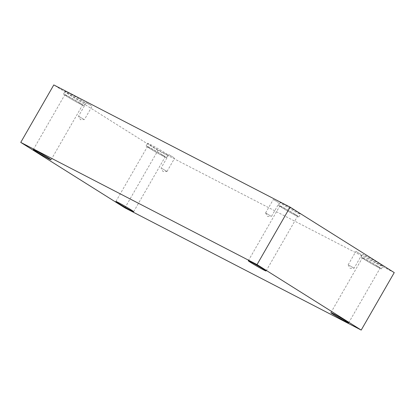 <?xml version="1.0" encoding="UTF-8"?>
<svg xmlns="http://www.w3.org/2000/svg" width="415" height="415" viewBox="0 0 415 415"><rect width="100%" height="100%" fill="white"/><g stroke="black" fill="none" stroke-linecap="round" stroke-linejoin="round"><path stroke-width="0.31" stroke-dasharray="2.08 1.56" d="M349.01 265.201L354.078 268.225L349.01 265.201M360.957 254.416L355.883 251.386L360.957 254.416M161.933 168.449L167.001 171.478L161.933 168.449M394.25 272.603L157.97 150.406L124.925 207.874M157.97 150.406L53.794 84.925M173.88 157.664L168.806 154.634L173.88 157.664M91.31 105.768L86.242 102.738L91.31 105.768M278.387 202.515L273.319 199.491L278.387 202.515M165.046 153.669A11.708 0.493 -150.1 0 0 167.961 154.956A11.708 0.493 -150.1 0 0 158.058 148.695A11.708 0.493 -150.1 0 0 147.662 143.284A11.708 0.493 -150.1 0 0 153.846 147.367A11.708 0.493 -150.1 0 0 165.046 153.669M380.031 264.853A11.708 0.493 -150.1 0 0 382.952 266.145A11.708 0.493 -150.1 0 0 373.044 259.883A11.708 0.493 -150.1 0 0 362.653 254.473A11.708 0.493 -150.1 0 0 368.836 258.555A11.708 0.493 -150.1 0 0 380.031 264.853M297.467 212.957A11.708 0.493 -150.1 0 0 300.387 214.244A11.708 0.493 -150.1 0 0 290.479 207.982A11.708 0.493 -150.1 0 0 280.084 202.572A11.708 0.493 -150.1 0 0 286.272 206.654A11.708 0.493 -150.1 0 0 297.467 212.957M82.476 101.768A11.708 0.493 -150.1 0 0 85.397 103.06A11.708 0.493 -150.1 0 0 75.489 96.799A11.708 0.493 -150.1 0 0 65.093 91.388A11.708 0.493 -150.1 0 0 71.281 95.471A11.708 0.493 -150.1 0 0 82.476 101.768M79.95 103.112A10.245 0.431 -150.1 0 0 70.384 97.515A10.245 0.431 -150.1 0 0 64.833 94.776A10.245 0.431 -150.1 0 0 73.502 100.259A10.245 0.431 -150.1 0 0 82.595 104.99A10.245 0.431 -150.1 0 0 79.95 103.112M80.946 104.43A11.708 0.493 29.9 0 1 69.751 98.132A11.708 0.493 29.9 0 1 63.562 94.049A11.708 0.493 29.9 0 1 73.958 99.46A11.708 0.493 29.9 0 1 83.866 105.721A11.708 0.493 29.9 0 1 80.946 104.43M294.94 214.296A10.245 0.431 -150.1 0 0 285.375 208.704A10.245 0.431 -150.1 0 0 279.824 205.965A10.245 0.431 -150.1 0 0 288.492 211.443A10.245 0.431 -150.1 0 0 297.586 216.179A10.245 0.431 -150.1 0 0 294.94 214.296M295.937 215.618A11.708 0.493 29.9 0 1 284.742 209.316A11.708 0.493 29.9 0 1 278.553 205.233A11.708 0.493 29.9 0 1 288.949 210.649A11.708 0.493 29.9 0 1 298.852 216.91A11.708 0.493 29.9 0 1 295.937 215.618M377.505 266.197A10.245 0.431 -150.1 0 0 367.939 260.599A10.245 0.431 -150.1 0 0 362.388 257.86A10.245 0.431 -150.1 0 0 371.057 263.343A10.245 0.431 -150.1 0 0 380.15 268.08A10.245 0.431 -150.1 0 0 377.505 266.197M378.501 267.514A11.708 0.493 29.9 0 1 367.306 261.217A11.708 0.493 29.9 0 1 361.123 257.134A11.708 0.493 29.9 0 1 371.513 262.545A11.708 0.493 29.9 0 1 381.421 268.806A11.708 0.493 29.9 0 1 378.501 267.514M162.519 155.008A10.245 0.431 -150.1 0 0 152.948 149.416A10.245 0.431 -150.1 0 0 147.398 146.677A10.245 0.431 -150.1 0 0 156.066 152.155A10.245 0.431 -150.1 0 0 165.165 156.891A10.245 0.431 -150.1 0 0 162.519 155.008M163.515 156.331A11.708 0.493 29.9 0 1 152.315 150.028A11.708 0.493 29.9 0 1 146.132 145.945A11.708 0.493 29.9 0 1 156.528 151.361A11.708 0.493 29.9 0 1 166.431 157.622A11.708 0.493 29.9 0 1 163.515 156.331M270.663 215.95L265.59 212.926L270.663 215.95M83.586 119.204L78.513 116.174L83.586 119.204M348.159 264.837L350.099 268.303L354.068 268.23L361.807 254.794M348.159 264.822L355.883 251.386M168.806 154.634L161.082 168.07L163.022 171.551L166.991 171.483M51.081 159.801L82.595 104.99M33.319 149.587L64.833 94.776M83.866 105.721L85.397 103.06M63.562 94.049L65.093 91.388M266.072 270.985L297.586 216.179M248.305 260.77L279.824 205.965M298.852 216.91L300.387 214.244M278.553 205.233L280.084 202.572M348.636 322.886L380.15 268.08M330.874 312.671L362.388 257.86M381.421 268.806L382.952 266.145M361.123 257.134L362.653 254.473M133.646 211.697L165.165 156.891M115.884 201.483L147.398 146.677M166.431 157.622L167.961 154.956M146.132 145.945L147.662 143.284M271.514 216.329L279.238 202.894M265.59 212.926L273.319 199.491M265.595 212.937L267.53 216.402L271.503 216.334M86.242 102.738L78.513 116.174L80.453 119.655L84.427 119.582L92.161 106.141M167.001 171.478L174.731 158.042"/><path stroke-width="0.62" d="M20.75 142.397L257.03 264.594L361.206 330.075L124.925 207.874L20.75 142.397L53.794 84.925L290.075 207.126L257.03 264.594M290.075 207.126L394.25 272.603L361.206 330.075M118.529 203.366A10.245 0.431 29.9 0 1 115.884 201.483A10.245 0.431 29.9 0 1 121.434 204.222A10.245 0.431 29.9 0 1 131 209.814A10.245 0.431 29.9 0 1 133.646 211.697A10.245 0.431 29.9 0 1 128.095 208.963A10.245 0.431 29.9 0 1 118.529 203.366M333.52 314.554A10.245 0.431 29.9 0 1 330.874 312.671A10.245 0.431 29.9 0 1 336.425 315.405A10.245 0.431 29.9 0 1 345.991 321.002A10.245 0.431 29.9 0 1 348.636 322.886A10.245 0.431 29.9 0 1 343.086 320.147A10.245 0.431 29.9 0 1 333.52 314.554M250.951 262.654A10.245 0.431 29.9 0 1 248.305 260.77A10.245 0.431 29.9 0 1 253.856 263.509A10.245 0.431 29.9 0 1 263.426 269.102A10.245 0.431 29.9 0 1 266.072 270.985A10.245 0.431 29.9 0 1 260.521 268.251A10.245 0.431 29.9 0 1 250.951 262.654M35.965 151.47A10.245 0.431 29.9 0 1 33.319 149.587A10.245 0.431 29.9 0 1 38.87 152.321A10.245 0.431 29.9 0 1 48.436 157.918A10.245 0.431 29.9 0 1 51.081 159.801A10.245 0.431 29.9 0 1 45.531 157.062A10.245 0.431 29.9 0 1 35.965 151.47"/></g></svg>
